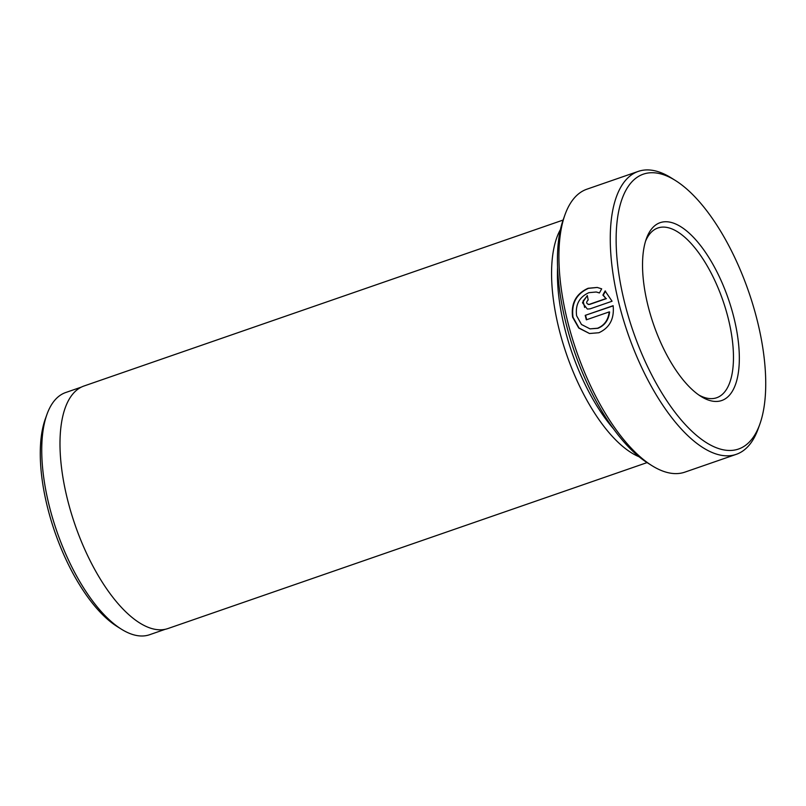 <?xml version="1.0" encoding="UTF-8"?>
<svg xmlns="http://www.w3.org/2000/svg" width="806" height="806" viewBox="0 0 806 806"><rect width="100%" height="100%" fill="white"/><g stroke="black" fill="none" stroke-linecap="round" stroke-linejoin="round"><path stroke-width="1.21" d="M647.651 304.315A94.111 39.514 -109.1 0 1 646.352 238.747A94.111 39.514 -109.1 0 1 689.382 233.317A94.111 39.514 -109.1 0 1 734.216 318.884A94.111 39.514 -109.1 0 1 700.968 396.421A94.111 39.514 -109.1 0 1 647.651 304.315M698.873 395.031A89.829 37.721 70.9 0 0 716.665 397.751A89.829 37.721 70.9 0 0 728.584 319.821A89.829 37.721 70.9 0 0 657.867 227.987A89.829 37.721 70.9 0 0 645.566 241.135M597.337 287.46L588.511 288.336C576.441 293.787 571.273 303.409 572.995 317.211L579.01 327.982L589.508 333.513L578.748 328.042L572.603 317.151C570.88 303.338 576.058 293.706 588.118 288.266L597.216 287.44L601.679 288.84L599.422 292.961L596.198 292.004L588.894 292.669C579.292 297.021 575.202 304.718 576.612 315.761L581.489 324.496L590.012 328.858L597.518 328.233C604.339 325.453 608.238 320.002 609.215 311.902L586.345 319.821A149.715 62.868 -109.1 0 1 585.206 315.358L613.144 305.686C614.414 318.753 609.668 327.77 598.898 332.737L589.488 333.513M596.41 292.044L599.473 292.88M609.215 311.902L609.608 311.962C608.641 320.063 604.742 325.503 597.911 328.304L590.012 328.858M651.863 465.596L647.742 463.017A145.443 61.065 -109.1 0 1 565.349 320.667A145.443 61.065 -109.1 0 1 563.344 219.343L564.986 214.759A149.715 62.868 70.9 0 0 567.051 319.065A149.715 62.868 70.9 0 0 651.863 465.596A149.715 62.868 70.9 0 0 684.909 472.125L736.261 454.342A149.715 62.868 -109.1 0 1 618.404 301.283A149.715 62.868 -109.1 0 1 638.271 171.396A149.715 62.868 -109.1 0 1 671.307 177.935L675.438 180.514A145.443 61.065 70.9 0 0 624.046 300.346A145.443 61.065 70.9 0 0 693.331 432.58A145.443 61.065 70.9 0 0 759.826 424.188A145.443 61.065 70.9 0 0 757.821 322.853A145.443 61.065 70.9 0 0 675.438 180.514M121.313 629.133L117.182 626.544A123.882 52.017 -109.1 0 1 47.01 505.302A123.882 52.017 -109.1 0 1 45.297 418.989L46.939 414.415A128.154 53.811 70.9 0 0 48.713 503.7A128.154 53.811 70.9 0 0 121.313 629.133A128.154 53.811 70.9 0 0 149.594 634.725L165.311 629.274M759.826 424.188L758.184 428.772A149.715 62.868 -109.1 0 1 736.261 454.342M557.581 267.471A124.053 52.088 70.9 0 0 564.18 326.138A124.053 52.088 70.9 0 0 613.437 428.752M560.422 229.559A128.325 53.881 70.9 0 0 558.548 327.075A128.325 53.881 70.9 0 0 639.128 456.79M647.087 462.594L167.991 628.529A128.325 53.881 -109.1 0 1 66.969 497.332A128.325 53.881 -109.1 0 1 83.995 386.003L563.082 220.068M638.271 171.396L586.909 189.188A149.715 62.868 70.9 0 0 564.986 214.759M589.126 304.396L605.981 298.563L602.888 295.107L605.105 290.976L612.066 301.232L590.133 308.829L587.362 309.071L582.476 302.734L587.302 295.56A149.715 62.868 70.9 0 0 588.178 299.973C585.902 302.341 586.214 303.812 589.126 304.396L588.209 304.477L589.126 304.396M81.426 387.082L65.709 392.522A128.154 53.811 70.9 0 0 46.939 414.415M605.497 291.047L603.281 295.167L605.981 298.563M587.342 295.762L583.081 301.011L584.642 307.459M606.374 298.623L589.518 304.466M613.175 305.877L585.206 315.358M585.599 315.428A149.715 62.868 70.9 0 0 586.697 319.7"/></g></svg>
